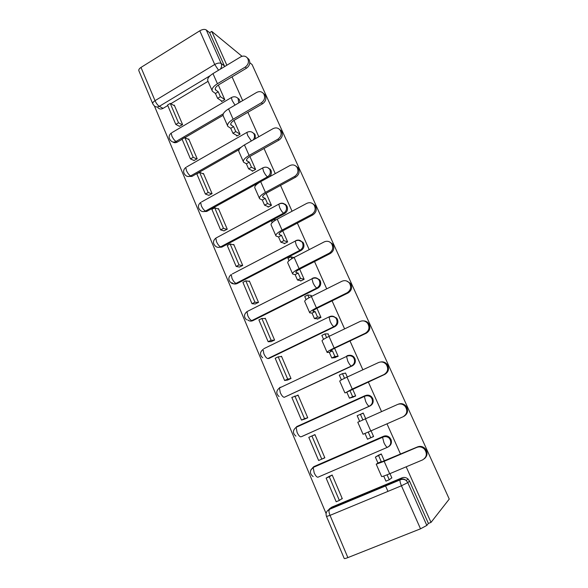 <?xml version="1.0" encoding="UTF-8"?>
<svg xmlns="http://www.w3.org/2000/svg" width="588" height="588" viewBox="0 0 588 588"><rect width="100%" height="100%" fill="white"/><g stroke="black" fill="none" stroke-linecap="round" stroke-linejoin="round"><path stroke-width="0.88" d="M240.095 102.136L239.22 99.269L237.331 97.792M255.295 138.746L255.17 134.828L252.48 132.388M268.973 177.076C271.244 175.239 271.906 172.975 270.972 170.277L267.797 167.653M218.075 247.379L221.808 247.129L284.629 213.554C287.26 211.798 288.083 209.424 287.091 206.432L286.496 205.433L283.254 203.624M231.922 282.71C233.509 284.136 235.274 284.401 237.214 283.519L301.034 250.488C303.709 248.746 304.54 246.357 303.533 243.314L302.871 242.219L298.814 240.389M247.651 319.828C249.253 321.202 251.01 321.467 252.921 320.622L317.777 288.171C320.497 286.452 321.335 284.041 320.306 280.939L319.563 279.741L316.271 277.926M263.74 348.743L329.581 316.631C331.911 315.66 333.969 316.109 335.741 317.961L336.579 319.284C337.637 322.452 336.777 324.892 334.006 326.597L267.893 358.548L268.944 358.467L334.859 326.627C337.622 324.921 338.475 322.496 337.424 319.335L336.586 318.012L332.587 316.175M280.042 387.279L279.425 387.984L346.545 356.431L346.979 355.806C349.287 354.88 351.345 355.321 353.153 357.136L354.101 358.614C355.181 361.841 354.314 364.295 351.492 365.986L284.283 397.29L352.293 365.868C355.101 364.192 355.968 361.738 354.887 358.526L353.939 357.056C352.587 355.63 350.97 355.049 349.081 355.321M301.387 436.678L370.095 405.933C372.946 404.279 373.821 401.81 372.726 398.524L371.631 396.885C369.925 395.224 367.978 394.746 365.802 395.452M388.514 446.726C391.233 445.028 392.042 442.58 390.932 439.376L389.66 437.531C387.815 435.855 385.779 435.436 383.567 436.267L382.869 436.641C385.089 435.804 387.125 436.222 388.984 437.906L390.256 439.758C391.387 443.117 390.491 445.608 387.58 447.248C386.676 447.38 385.463 445.851 383.942 442.654L382.56 437.288L382.869 436.641L313.661 466.74L313.184 467.453L314.176 472.833C315.631 475.964 316.925 477.405 318.071 477.162L387.492 447.284M154.394 105.965L326.105 513.589M208.042 81.328L170.792 103.723M167.771 105.539L163.06 108.368L159.311 106.34C157.305 107.398 155.563 107.163 154.078 105.634L152.887 104.069C152.388 103.062 153.101 101.93 155.026 100.673L214.723 64.482L199.795 30.804C202.515 29.304 204.675 29.018 206.27 29.951L221.191 63.482C221.955 65.452 221.647 67.355 220.279 69.193M226.858 65.224L211.754 31.392L242.028 56.301M249.804 62.695L252.105 64.592L449.254 499.072L431.011 522.401L406.183 466.806M400.531 454.142L386.992 423.823M381.531 411.593L368.286 381.935M362.869 369.801L349.985 340.959M344.597 328.89L332.073 300.85M326.715 288.848L314.536 261.572M309.207 249.635L297.359 223.102M292.06 211.232L280.527 185.411M275.257 173.614L264.041 148.492M258.801 136.754L247.879 112.301M242.668 100.629L232.039 76.83M152.726 103.686L138.952 70.979C138.415 69.884 139.091 68.7 140.988 67.422L199.795 30.804M211.754 31.392L209.644 32.7L206.27 29.951M330.177 508.289L331.867 507.091L402.03 477.824L400.207 479.308C402.368 478.522 404.39 478.919 406.264 480.506L407.785 482.623L426.837 525.422L420.523 528.818L401.442 485.776L330.037 515.367L347.868 557.608L420.523 528.818M347.868 557.608C345.487 558.526 344.259 558.798 344.193 558.424L326.546 516.521M426.837 525.422L428.402 523.438L431.011 522.401M384.398 461.014L381.274 453.943L377.621 455.751M341.194 499.146L342.297 498.69L332.183 475.001L328.626 476.684M312.074 435.892L314.94 434.613L324.848 457.817L321.636 459.199M371.138 437.612L373.586 436.539L371.057 430.813M365.677 418.634L363.215 413.055L361.238 413.937M304.172 419.244L307.752 417.774L298.05 395.04L297.021 395.518M351.94 397.466L355.681 396.003L352.631 389.094M347.287 377.004L345.524 372.998L345.06 373.218M300.086 378.157L300.461 378.099M287.481 380.046L291.001 378.54L281.49 356.262L280.719 356.629M334.425 357.702L338.151 356.306L334.601 348.28M329.295 336.248L327.935 333.888M271.119 341.635L274.589 340.084L265.269 318.248L264.6 318.578M317.263 318.747L317.432 319.137L320.967 317.41L316.954 308.31M311.669 296.352L311.037 295.411M255.089 303.974L258.5 302.394L249.356 280.983L248.753 281.299M300.446 280.579L300.659 281.049L304.136 279.293L299.667 269.172M239.367 267.055L242.719 265.438L233.759 244.446L233.193 244.748M283.967 243.167L284.217 243.726L287.635 241.933L282.732 230.834M223.947 230.841L227.255 229.202L218.464 208.608L217.92 208.909M267.812 206.498L268.091 207.13L271.458 205.315L266.144 193.276M208.821 195.326L212.077 193.658L203.455 173.46L202.941 173.747M251.973 170.542L252.289 171.255L255.604 169.41L249.885 156.474M193.989 160.487L197.193 158.789L188.733 138.966L188.234 139.26M236.442 135.284L236.788 136.071L240.051 134.196L233.958 120.393M179.428 126.302L182.589 124.575L174.283 105.127L173.805 105.414M221.206 100.702L221.58 101.555L224.792 99.659L218.332 85.032M223.021 115.366L184.948 137.629M182.118 139.282L177.333 142.083L176.047 141.465C174.048 142.487 172.299 142.245 170.799 140.723C168.411 138.004 168.558 135.438 171.248 133.035L171.821 135.946C173.093 138.68 174.504 140.517 176.047 141.465L223.322 113.793M239.044 149.639L191.879 176.437L190.622 175.922C188.63 176.914 186.874 176.657 185.352 175.158C182.897 172.431 183.052 169.844 185.815 167.411L186.425 170.513C187.719 173.284 189.115 175.092 190.622 175.922L241.146 147.198M259.631 182.258L258.551 182.853M255.493 184.544L206.697 211.445L205.484 211.048C203.499 212.003 201.735 211.739 200.185 210.254C197.664 207.52 197.825 204.911 200.67 202.434L201.316 205.749C202.625 208.564 204.014 210.328 205.484 211.048L267.503 176.826C266.224 175.966 264.901 174.099 263.534 171.233L262.667 167.955L263.365 167.595M314.11 466.512L383.567 436.267M387.955 491.362L385.375 485.497M391.358 478.147L391.865 477.934L389.969 473.627M172.791 141.965C174.21 142.906 175.724 142.943 177.333 142.083M187.543 176.437L191.879 176.437M202.632 211.57L206.697 211.445M281.064 387.095L280.204 387.617M297.66 426.285L296.22 427.285M313.338 467.07L312.676 467.776M209.644 32.7L224.682 66.532M157.871 107.663C159.341 109.177 161.068 109.412 163.06 108.368M328.883 510.906L329.883 508.635M428.402 523.438L409.527 481.094L408.028 479.007C406.168 477.434 404.169 477.044 402.03 477.824M381.333 454.076L375.379 457.119L377.974 463.035L381.274 461.631L379.65 462.712L417.62 446.865C420.442 445.851 422.978 446.461 425.22 448.71C427.888 452.466 427.608 455.81 424.396 458.728M376.254 464.292L381.605 476.478C381.649 476.875 384.331 475.964 389.668 473.752L422.566 459.919C426.8 457.229 427.454 453.671 424.536 449.225C422.28 446.968 419.736 446.351 416.907 447.365L384.17 461.308L376.217 464.204L377.974 463.035M378.665 455.707L381.274 461.631M387.08 474.81L389.263 479.764L385.949 481.153L383.714 476.074M391.806 477.794L389.263 479.764M326.127 478.118L336.174 501.755L339.364 500.425L329.287 476.765L326.127 478.118L329.699 476.067M332.213 475.075L329.287 476.765M342.194 498.448L339.364 500.425M375.379 457.119L378.966 454.936M398.333 404.169C401.207 403.103 403.743 403.728 405.948 406.051C408.616 410.336 407.918 413.783 403.853 416.392M370.763 430.945L403.081 416.76C407.161 414.136 407.859 410.674 405.183 406.374C402.971 404.037 400.428 403.405 397.539 404.485L357.783 422.243L363.061 434.26L370.763 430.945L365.383 418.766M363.266 413.18L357.159 415.694L359.643 421.346M360.385 414.246L362.869 419.891M368.235 432.055L370.763 437.795L367.5 439.221L364.972 433.466M373.527 436.406L370.763 437.795M308.796 437.347L318.637 460.5L321.776 459.132L311.905 435.958L308.796 437.347M315.006 434.767L311.905 435.958M324.782 457.662L321.776 459.132M380.737 361.973C383.236 361.532 385.338 362.304 387.058 364.273C389.521 368.426 388.793 371.792 384.868 374.358L384.023 374.534C387.962 371.961 388.697 368.58 386.22 364.406C384.052 362.024 381.509 361.399 378.599 362.524L347.001 377.136C341.9 379.525 339.482 380.87 339.739 381.164L344.869 392.835M345.582 373.13L342.488 373.652L339.313 375.129L341.415 379.907M342.488 373.652L344.539 378.305M384.023 374.534L352.263 389.05L345.303 392.858L384.868 374.358M350.132 390.983L352.653 396.709L349.448 398.164L353.359 397.062M355.63 395.878L352.653 396.709M298.145 395.268L291.824 397.407L301.468 420.089L305.238 418.913M294.875 395.989L304.547 418.693L301.468 420.089M307.722 417.708L304.547 418.693M346.935 392.446L349.448 398.164M363.524 320.916C365.56 320.93 367.235 321.739 368.544 323.356C370.844 327.398 370.095 330.684 366.287 333.22L365.368 333.22C369.19 330.676 369.948 327.376 367.632 323.319C365.515 320.908 362.987 320.291 360.062 321.467L329.008 336.387C324.003 338.85 321.695 340.371 322.077 340.944L327.053 352.271M328.251 333.888L324.966 333.896L321.842 335.403L323.569 339.335M324.966 333.896L326.597 337.593M365.368 333.22L334.16 348.052C329.126 350.492 326.788 351.962 327.134 352.462L329.302 352.366L332.448 350.874L330.449 350.97C330.221 350.632 331.801 349.639 335.197 347.986L366.287 333.22M332.448 350.874L334.917 356.475L331.764 357.967L335.388 357.607M338.093 356.181L334.917 356.475M281.623 356.563L278.197 356.828L275.191 358.276L284.636 380.502L287.958 379.973M300.497 377.966L300.872 377.908M278.197 356.828L287.672 379.076L284.636 380.502M303.753 376.548L303.379 376.607M290.964 378.554L287.672 379.076M329.302 352.366L331.764 357.967M346.406 280.91L350.404 283.291C352.565 287.223 351.793 290.443 348.096 292.949L347.111 292.78C350.823 290.259 351.595 287.025 349.426 283.078C347.346 280.652 344.847 280.057 341.915 281.27L311.39 296.484C306.48 299.02 304.275 300.711 304.775 301.556L309.604 312.551M311.272 295.448L307.796 294.956L304.731 296.484L306.098 299.608M307.796 294.956L309.023 297.741M347.111 292.78L316.432 307.914C311.5 310.427 309.266 312.066 309.729 312.831L312.037 313.103L315.131 311.581L313 311.346C312.691 310.824 314.205 309.714 317.535 308.016L348.096 292.949M315.131 311.581L317.549 317.072L314.448 318.593L318.123 318.799M320.916 317.285L317.549 317.072M265.423 318.623L261.851 318.453L258.896 319.931L268.15 341.716L271.443 341.628M261.851 318.453L271.134 340.254L268.15 341.716M274.398 340.18L271.134 340.254M312.037 313.103L314.448 318.593M329.39 241.822L332.624 244.042C334.668 247.871 333.888 251.032 330.287 253.524L329.236 253.185C332.852 250.686 333.639 247.511 331.588 243.667C329.552 241.242 327.075 240.661 324.15 241.925L294.14 257.419C289.318 260.014 287.216 261.866 287.826 262.968L292.515 273.648M293.853 257.566L290.979 256.794L287.958 258.36L288.987 260.704M290.979 256.794L291.824 258.705M329.236 253.185L299.079 268.606C294.235 271.186 292.096 272.986 292.677 274.015L295.117 274.64L298.16 273.089L295.911 272.531C295.529 271.832 296.969 270.612 300.24 268.87L330.287 253.524M298.16 273.089L300.534 278.469L297.484 280.02L301.276 280.741M304.084 279.168L300.534 278.469M249.547 281.424L245.828 280.836L242.917 282.343L251.995 303.695L255.332 303.996M245.828 280.836L254.927 302.203L251.995 303.695M258.242 302.526L254.927 302.203M295.117 274.64L297.484 280.02M312.522 203.544L315.212 205.594C317.145 209.328 316.359 212.437 312.845 214.914L311.728 214.422C315.256 211.93 316.05 208.806 314.102 205.058C312.118 202.647 309.663 202.088 306.752 203.389L277.235 219.148C272.509 221.808 270.502 223.815 271.215 225.16L275.772 235.531M275.868 219.919L274.5 219.405L271.524 220.992L272.229 222.587M274.5 219.405L274.971 220.471M311.728 214.422L282.078 230.106C277.323 232.752 275.287 234.708 275.97 235.986L278.543 236.949L281.534 235.376L279.175 234.502C278.712 233.634 280.086 232.311 283.298 230.533L312.845 214.914M281.534 235.376L283.857 240.646L280.858 242.219L284.79 243.425M287.583 241.815L283.857 240.646M233.973 244.946L230.121 243.961L227.255 245.49L236.156 266.423L239.566 267.092M230.121 243.961L239.044 264.909L236.156 266.423M242.425 265.592L239.044 264.909M278.543 236.949L280.858 242.219M295.837 166.029L298.138 167.925C299.983 171.571 299.189 174.629 295.757 177.098L294.588 176.451C298.035 173.967 298.829 170.895 296.977 167.242C295.029 164.838 292.611 164.309 289.708 165.647L260.682 181.648C256.037 184.375 254.126 186.528 254.942 188.109L259.367 198.185M258.632 182.897L255.42 184.367L255.802 185.249M283.394 203.639L285.79 204.69M294.588 176.451L265.423 192.386C260.756 195.091 258.816 197.208 259.602 198.722L262.292 200.008L265.239 198.406L262.77 197.237C262.233 196.216 263.549 194.79 266.702 192.967L295.757 177.098M265.239 198.406L267.518 203.573L264.571 205.175L268.642 206.836M271.406 205.197L267.518 203.573M218.707 209.174L214.716 207.799L211.893 209.35L220.618 229.886L224.116 230.893M214.716 207.799L223.462 228.342L220.618 229.886M226.939 229.371L223.462 228.342M262.292 200.008L264.571 205.175M284.46 203.992L285.452 204.433M279.388 129.242L281.409 131.014C283.173 134.571 282.38 137.585 279.021 140.047L277.793 139.26C281.16 136.776 281.961 133.755 280.189 130.183C278.286 127.802 275.89 127.295 273.016 128.669L244.454 144.913C239.897 147.691 238.074 149.984 238.993 151.792L243.292 161.582M240.11 148.191L239.706 148.646M277.793 139.26L249.106 155.43C244.52 158.194 242.675 160.451 243.564 162.192L246.372 163.795L249.268 162.17L246.688 160.722C246.093 159.539 247.342 158.018 250.437 156.151L279.021 140.047M249.268 162.17L251.502 167.235L248.599 168.859L252.811 170.961M255.552 169.293L251.502 167.235M203.72 174.085L199.611 172.335L196.833 173.916L205.388 194.047L208.975 195.385M199.611 172.335L208.189 192.482L205.388 194.047M211.754 193.834L208.189 192.482M246.372 163.795L248.599 168.859M263.189 93.176L265.012 94.83C266.702 98.306 265.908 101.283 262.623 103.745L261.337 102.812C264.637 100.335 265.431 97.358 263.74 93.859C261.873 91.507 259.514 91.03 256.655 92.434L228.556 108.898C224.079 111.735 222.345 114.16 223.359 116.189L227.534 125.7M261.337 102.812L233.113 119.217C228.607 122.032 226.85 124.421 227.835 126.391L230.753 128.294L233.605 126.641L230.922 124.921C230.261 123.583 231.451 121.973 234.494 120.07L262.623 103.745M233.605 126.641L235.795 131.609L232.936 133.256L237.295 135.777M240 134.086L235.795 131.609M189.027 139.65L184.786 137.548L182.059 139.15L190.453 158.9L194.121 160.546M184.786 137.548L193.209 157.312L190.453 158.9M196.855 158.981L193.209 157.312M230.753 128.294L232.936 133.256M247.261 57.793L248.937 59.366C250.554 62.769 249.76 65.702 246.548 68.157L245.211 67.091C248.437 64.621 249.239 61.681 247.607 58.263C245.784 55.933 243.454 55.485 240.624 56.926L212.966 73.603C208.571 76.484 206.917 79.042 208.02 81.284L212.077 90.515M245.211 67.091L217.435 83.709C213.01 86.583 211.335 89.104 212.415 91.28L215.436 93.47L218.244 91.802L215.473 89.81C214.745 88.34 215.877 86.634 218.861 84.701L246.548 68.157M218.244 91.802L220.397 96.675L217.582 98.343L222.073 101.261M224.748 99.548L220.397 96.675M174.599 105.862L170.248 103.414L167.558 105.039L175.797 124.421L179.553 126.369M170.248 103.414L178.509 122.811L175.797 124.421M182.251 124.774L178.509 122.811M215.436 93.47L217.582 98.343M239.22 99.269L238.103 98.497L238.75 102.922M254.678 133.976L253.604 133.314L254.097 134.167C254.883 136.196 254.575 138.121 253.178 139.951M270.436 169.359L269.4 168.807L269.943 169.734C270.914 172.674 270.098 175.04 267.503 176.826L268.51 177.333M279.543 203.801L279.462 203.764C281.814 202.691 283.828 203.103 285.503 204.999L286.106 206.006C287.098 209.005 286.268 211.386 283.629 213.15L220.632 246.85C218.662 247.769 216.891 247.504 215.326 246.041C212.716 243.3 212.878 240.654 215.818 238.125L216.494 241.668C217.825 244.527 219.199 246.247 220.632 246.85L221.808 247.129M284.629 213.554L283.629 213.15C282.402 212.415 281.093 210.592 279.704 207.682L278.778 204.176L279.462 203.764M296.065 240.713L295.837 240.632C298.182 239.595 300.218 240.014 301.931 241.911L302.592 243.006C303.606 246.056 302.769 248.459 300.086 250.209L236.075 283.35C234.127 284.239 232.356 283.975 230.768 282.549C228.056 279.778 228.218 277.095 231.253 274.508L231.973 278.3C233.318 281.196 234.685 282.879 236.075 283.35L237.214 283.519M301.034 250.488L300.086 250.209C298.902 249.599 297.609 247.82 296.205 244.865L295.213 241.117L295.837 240.632M312.978 278.337L312.537 278.249C314.881 277.242 316.925 277.676 318.674 279.557L319.409 280.755C320.445 283.872 319.6 286.29 316.873 288.017L251.826 320.578L252.921 320.622M317.777 288.171L316.873 288.017C315.741 287.547 314.462 285.812 313.036 282.806L311.978 278.786L312.537 278.249M334.859 326.627L334.006 326.597C332.926 326.274 331.661 324.583 330.213 321.533L329.089 317.219C331.529 316.05 333.749 316.293 335.741 317.961L336.586 318.012M352.293 365.868L351.492 365.986C350.47 365.802 349.221 364.163 347.751 361.069L346.545 356.431C348.956 355.299 351.154 355.534 353.153 357.136L353.939 357.056M364.641 395.842L296.683 426.609L296.139 427.322L364.362 396.444L364.736 395.805C367.008 394.915 369.066 395.356 370.896 397.113L371.991 398.76C373.093 402.052 372.211 404.529 369.345 406.19L301.967 436.465M370.095 405.933L369.345 406.19C368.382 406.161 367.155 404.573 365.655 401.428L364.362 396.444C366.728 395.356 368.904 395.577 370.896 397.113L371.631 396.885M210.122 75.705L159.311 106.34C157.716 105.274 156.283 103.385 155.026 100.673L140.988 67.422M331.867 507.091L329.39 508.84L400.207 479.308L399.95 479.962L328.979 509.539L329.39 508.84M365.449 444.219L365.633 444.646M216.766 237.611L278.778 204.176C281.262 202.919 283.504 203.191 285.503 204.999L286.496 205.433M232.304 273.964L295.213 241.117C297.69 239.882 299.924 240.147 301.931 241.911L302.871 242.219M248.195 310.993L246.997 311.603L247.761 315.653C249.128 318.6 250.481 320.239 251.826 320.578M314.587 466.277L310.92 469.79M216.208 237.919L216.715 237.603M295.926 436.142C292.537 433.231 292.611 430.291 296.139 427.322L297.065 432.334C298.491 435.414 299.806 436.906 301.005 436.818M279.094 396.555C275.934 393.688 276.044 390.829 279.425 387.984L280.292 392.652C281.703 395.68 283.034 397.231 284.283 397.29M262.638 357.776C259.653 354.946 259.793 352.161 263.049 349.419L263.865 353.763C265.254 356.754 266.592 358.349 267.893 358.548M201.552 201.949L262.667 167.955C265.151 166.676 267.393 166.963 269.4 168.807M186.624 166.948L246.864 132.432L247.68 135.497L251.37 140.98M247.504 132.087L246.864 132.432C249.349 131.131 251.59 131.425 253.604 133.314M171.983 132.601L231.363 97.586L232.135 100.452L234.994 105.127M231.951 97.263L231.363 97.586C233.84 96.263 236.089 96.564 238.103 98.497M409.527 481.094L407.785 482.623L401.442 485.776C400.377 483.27 399.877 481.329 399.95 479.962C402.177 478.97 404.279 479.154 406.264 480.506L408.028 479.007M224.469 65.952L221.191 63.482C219.633 62.659 217.479 62.997 214.723 64.482L218.552 70.229M330.037 515.367C329.052 512.905 328.699 510.957 328.979 509.539C326.325 511.281 325.502 513.589 326.516 516.448L330.037 515.367M416.907 447.365L417.62 446.865M389.668 473.752L384.17 461.308M352.263 389.05L347.001 377.136M330.735 350.992L330.566 350.617M334.16 348.052L329.008 336.387M313.316 311.434L313.066 310.861M316.432 307.914L311.39 296.484M296.249 272.678L295.918 271.928M299.079 268.606L294.14 257.419M279.535 234.715L279.124 233.789M282.078 230.106L277.235 219.148M263.145 197.509L262.667 196.421M265.423 192.386L260.682 181.648M247.092 161.038L246.541 159.789M249.106 155.43L244.454 144.913M231.349 125.288L230.731 123.892M233.113 119.217L228.556 108.898M215.914 90.236L215.23 88.685M217.435 83.709L212.966 73.603M389.66 437.531L388.984 437.906C387 436.458 384.853 436.252 382.56 437.288L313.184 467.453C309.501 470.576 309.486 473.619 313.147 476.574M319.563 279.741L318.674 279.557C316.675 277.845 314.44 277.587 311.978 278.786L246.997 311.603C243.851 314.257 243.704 316.983 246.534 319.784M365.824 444.05L366.015 444.484M425.22 448.71L424.536 449.225M405.948 406.051L405.183 406.374M387.058 364.273L386.22 364.406M368.544 323.356L367.632 323.319M350.404 283.291L349.426 283.078M332.624 244.042L331.588 243.667M315.212 205.594L314.102 205.058M298.138 167.925L296.977 167.242M281.409 131.014L280.189 130.183M246.688 160.722L246.504 160.303M265.012 94.83L263.74 93.859M230.922 124.921L230.724 124.45M248.937 59.366L247.607 58.263M215.473 89.81L215.245 89.302"/></g></svg>
